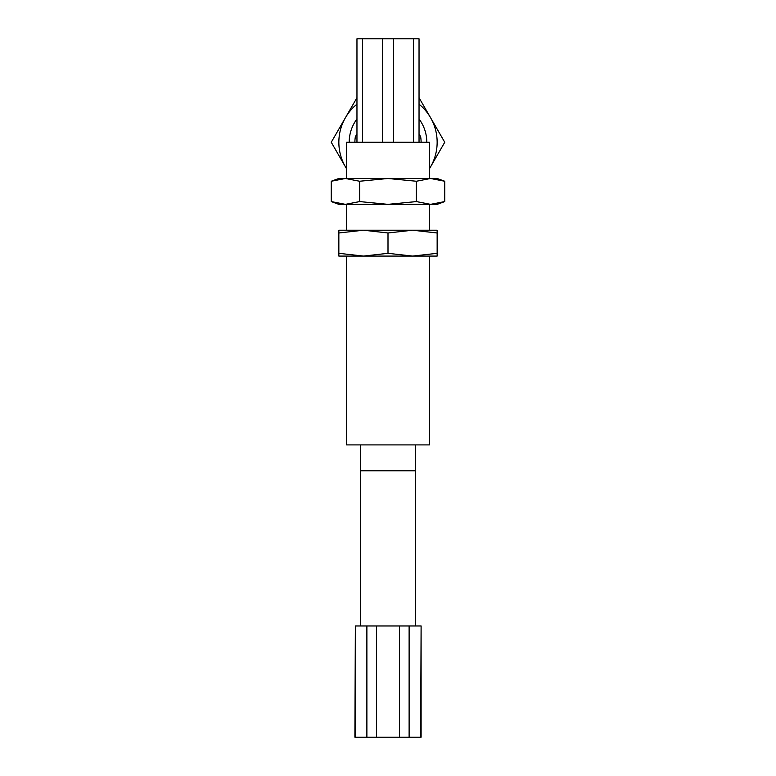 <?xml version="1.0" encoding="UTF-8"?>
<svg xmlns="http://www.w3.org/2000/svg" width="776" height="776" viewBox="0 0 776 776"><rect width="100%" height="100%" fill="white"/><g stroke="black" fill="none" stroke-linecap="round" stroke-linejoin="round"><path stroke-width="1.16" d="M437.15 230.21L412.57 230.21L437.15 232.984L437.15 230.21M437.15 253.315L437.15 256.08L412.57 256.08L388 253.315L363.43 256.08L338.85 253.315L338.85 256.08L412.57 256.08L437.15 253.315L437.15 232.984M338.85 232.984L363.43 230.21L388 232.984L412.57 230.21L338.85 230.21L338.85 253.315M388 232.984L388 253.315M444.745 201.576L430.564 204.35L437.15 204.35L444.745 201.576L444.745 181.244L437.15 178.48L430.564 178.48L444.745 181.244L430.564 178.48L338.85 178.48L331.255 181.244L345.436 178.48L359.627 181.244L359.627 201.576L345.436 204.35L338.85 204.35L331.255 201.576L345.436 204.35L331.255 201.576L331.255 181.244L339.733 178.955M345.436 204.35L430.564 204.35L416.373 201.576L388 204.35L359.627 201.576M359.627 181.244L388 178.48L416.373 181.244L430.564 178.48M416.373 181.244L416.373 201.576M346.61 142.27L429.39 142.27L429.39 178.48L429.39 142.27L346.61 142.27L346.61 178.48L346.61 142.27M346.61 204.35L346.61 230.21L346.61 204.35M346.61 256.08L346.61 444.91L429.39 444.91L346.61 444.91L346.61 256.08M360.326 444.91L360.326 625.97L360.326 470.77L415.674 470.77L415.674 625.97L415.674 444.91M419.04 142.27L419.04 38.8L413.501 38.8L413.501 142.27M393.539 142.27L393.539 38.8L356.96 38.8L356.96 142.27M413.501 38.8L393.539 38.8M382.461 38.8L382.461 142.27M362.499 142.27L362.499 38.8M355.36 737.2L355.36 625.97L354.894 737.2L421.106 737.2L421.106 625.97L420.64 737.2M355.36 625.97L366.883 625.97L366.883 737.2M409.117 737.2L409.117 625.97L399.524 625.97L399.524 737.2M409.117 625.97L420.64 625.97M376.476 737.2L376.476 625.97L366.883 625.97M376.476 625.97L399.524 625.97M429.39 168.877L444.745 142.27L419.04 97.737M430.564 166.84A49.15 49.15 0 0 0 419.04 104.159M426.8 142.27A38.8 38.8 0 0 0 419.04 118.99M356.96 118.99A38.8 38.8 0 0 0 349.2 142.27M356.96 97.737L345.436 117.69A49.15 49.15 0 0 0 345.436 166.84L346.61 168.877M356.96 104.159A49.15 49.15 0 0 0 345.436 117.69L331.255 142.27L345.436 166.84A49.15 49.15 0 0 0 346.61 168.77M420.64 136.721A33.106 33.106 0 0 1 421.106 142.27A33.106 33.106 0 0 0 420.64 136.721L419.04 133.947L420.64 136.721M356.96 133.947L355.36 136.721A33.106 33.106 0 0 0 354.894 142.27A33.106 33.106 0 0 1 355.36 136.721L356.96 133.947M429.39 204.35L429.39 230.21L429.39 204.35M429.39 256.08L429.39 444.91L429.39 256.08"/></g></svg>
